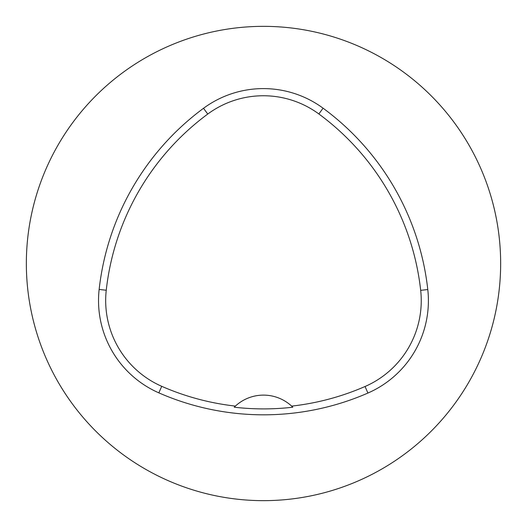 <?xml version="1.0" encoding="UTF-8"?>
<svg xmlns="http://www.w3.org/2000/svg" width="527" height="527" viewBox="0 0 527 527"><rect width="100%" height="100%" fill="white"/><g stroke="black" fill="none" stroke-linecap="round" stroke-linejoin="round"><path stroke-width="0.79" d="M26.35 263.5A237.15 237.15 0 0 1 382.075 58.122A237.15 237.15 0 0 1 382.075 468.878A237.15 237.15 0 0 1 26.35 263.5M99.142 289.455A260.865 260.865 0 0 1 203.508 108.298A100.789 100.789 0 0 1 323.084 108.2A260.865 260.865 0 0 1 427.786 289.554A100.789 100.789 0 0 1 367.912 393.056A260.865 260.865 0 0 1 158.844 392.859A100.789 100.789 0 0 1 99.142 289.455L106.25 290.239A253.718 253.718 0 0 1 207.757 114.049A93.641 93.641 0 0 1 318.842 113.957A253.718 253.718 0 0 1 420.678 290.337A93.641 93.641 0 0 1 365.053 386.502A253.718 253.718 0 0 1 291.642 406.113L292.795 407.219A254.943 254.943 0 0 1 234.232 407.2L235.385 406.093A253.718 253.718 0 0 1 161.717 386.311A93.641 93.641 0 0 1 106.25 290.239M235.385 406.093A41.501 41.501 0 0 1 291.642 406.113M207.757 114.049L203.508 108.298M318.842 113.957L323.084 108.2M420.678 290.337L427.786 289.554M365.053 386.502L367.912 393.056M161.717 386.311L158.844 392.859"/></g></svg>
